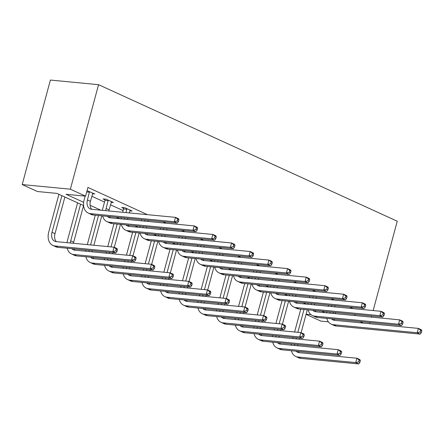 <?xml version="1.0" encoding="UTF-8"?>
<svg xmlns="http://www.w3.org/2000/svg" width="444" height="444" viewBox="0 0 444 444"><rect width="100%" height="100%" fill="white"/><g stroke="black" fill="none" stroke-linecap="round" stroke-linejoin="round"><path stroke-width="0.67" d="M83.639 205.605L56.932 193.395L37.413 191.519L22.2 184.565L50.4 80.053L98.557 84.687L397.252 221.229L373.149 310.556M328.377 321.828L320.895 321.106L306.077 314.335M352.997 308.619L349.683 307.104M334.315 300.077L331.002 298.562M315.634 291.536L312.321 290.021M296.947 282.995L293.634 281.479M278.266 274.453L274.953 272.938M259.585 265.912L256.271 264.396M240.898 257.37L237.584 255.861M222.216 248.829L218.903 247.319M203.53 240.293L200.222 238.778M184.848 231.751L181.535 230.236M166.167 223.21L162.854 221.695M147.48 214.668L87.918 187.44L85.57 196.148L66.045 194.272L83.672 202.331M91.797 196.259L104.518 202.076M110.484 204.801L123.199 210.617M129.842 210.839L132.134 211.061L124.953 207.775L121.695 207.459L123.643 208.353M111.155 202.298L113.453 202.519L106.266 199.234L103.014 198.923L104.956 199.811M92.474 193.756L94.772 193.978L87.052 190.643M85.57 196.148L70.357 189.194L98.557 84.687M355.034 314.363L354.723 315.529M359.951 321.578L363.264 323.093M369.602 323.704L369.913 322.538M371.373 317.127L371.689 315.962M70.357 189.194L22.2 184.565M306.11 314.197L311.005 314.668M90.065 205.25L100.855 210.184M116.228 217.21L119.541 218.726M134.909 225.752L138.223 227.267M153.591 234.293L156.904 235.808M172.278 242.835L175.591 244.35M190.959 251.376L194.272 252.891M209.646 259.918L212.959 261.427M228.327 268.454L231.64 269.969M247.008 276.995L250.322 278.51M265.695 285.536L269.009 287.052M284.376 294.078L287.69 295.593M303.058 302.619L306.371 304.134M321.745 311.161L325.058 312.676M335.514 312.482L335.198 313.647M331.834 305.389L331.518 306.554M335.109 305.7L334.798 306.865M333.339 312.276L333.316 312.36A9.152 6.355 -65.4 0 0 333.072 313.447M328.266 306.238L328.577 305.072M333.733 319.058A9.152 6.355 -65.4 0 0 334.654 320.34M330.097 311.966A9.152 6.355 -65.4 0 0 329.942 313.142M331.54 318.848A9.152 6.355 -65.4 0 0 333.022 319.935A9.152 6.355 -65.4 0 0 334.482 320.324L418.365 328.394L421.356 329.759L421.8 330.819L420.601 330.269L420.135 332.012L421.328 332.562L421.8 330.819M421.328 332.562L420.185 334.116L336.297 326.046A13.725 9.529 114.6 0 1 334.116 325.469L331.124 324.098A13.725 9.529 114.6 0 1 326.823 318.392M420.185 334.116L417.188 332.745L333.305 324.681A13.725 9.529 114.6 0 1 331.124 324.098M326.623 312.826A13.725 9.529 114.6 0 1 326.834 311.649M420.135 332.012L417.188 332.745L418.365 328.394L420.601 330.269M292.835 338.572L293.151 337.407M294.605 331.995L300.777 309.146M307.309 309.773L301.115 332.717M299.683 338.034L299.367 339.199M297.907 344.611L297.885 344.694A9.152 6.355 -65.4 0 0 297.641 345.776M304.029 309.457L297.863 332.312M296.403 337.718L296.087 338.883M298.301 351.393A9.152 6.355 -65.4 0 0 299.223 352.675M294.672 344.294A9.152 6.355 -65.4 0 0 294.511 345.476M296.109 351.182A9.152 6.355 -65.4 0 0 297.597 352.27A9.152 6.355 -65.4 0 0 299.051 352.658L356.904 358.219L359.895 359.59L360.339 360.65L359.141 360.101L358.669 361.843L359.868 362.393L360.339 360.65M359.868 362.393L358.724 363.947L300.866 358.38A13.725 9.529 114.6 0 1 298.684 357.803L295.693 356.432A13.725 9.529 114.6 0 1 291.392 350.727M358.724 363.947L355.727 362.576L297.874 357.015A13.725 9.529 114.6 0 1 295.693 356.432M291.192 345.16A13.725 9.529 114.6 0 1 291.403 343.983M358.669 361.843L355.727 362.576L356.904 358.219L359.141 360.101M313.148 296.847L312.837 298.013M316.428 297.158L316.111 298.324M314.657 303.735L314.63 303.818A9.152 6.355 -65.4 0 0 314.391 304.906M309.579 297.696L309.895 296.531M315.051 310.517A9.152 6.355 -65.4 0 0 315.973 311.799M311.416 303.424A9.152 6.355 -65.4 0 0 311.261 304.606M312.859 310.306A9.152 6.355 -65.4 0 0 314.341 311.399A9.152 6.355 -65.4 0 0 315.795 311.782L399.683 319.852L402.675 321.217L403.119 322.277L401.92 321.728L401.448 323.471L402.647 324.02L403.119 322.277M402.647 324.02L401.498 325.574L317.615 317.51A13.725 9.529 114.6 0 1 315.434 316.927L312.437 315.556A13.725 9.529 114.6 0 1 308.142 309.851M401.498 325.574L398.507 324.203L314.618 316.139A13.725 9.529 114.6 0 1 312.437 315.556M307.942 304.284A13.725 9.529 114.6 0 1 308.147 303.108M401.448 323.471L398.507 324.203L399.683 319.852L401.92 321.728M294.466 288.306L294.15 289.471M297.746 288.622L297.43 289.788M295.97 295.193L295.948 295.277A9.152 6.355 -65.4 0 0 295.71 296.364M290.898 289.155L291.214 287.99M296.364 301.976A9.152 6.355 -65.4 0 0 297.286 303.258M292.735 294.883A9.152 6.355 -65.4 0 0 292.579 296.065M294.172 301.765A9.152 6.355 -65.4 0 0 295.66 302.858A9.152 6.355 -65.4 0 0 297.114 303.241L380.996 311.311L383.993 312.676L384.432 313.736L383.233 313.192L382.767 314.929L383.966 315.479L384.432 313.736M383.966 315.479L382.817 317.033L298.934 308.969A13.725 9.529 114.6 0 1 296.747 308.386L293.756 307.015A13.725 9.529 114.6 0 1 289.455 301.31M382.817 317.033L379.825 315.662L295.937 307.598A13.725 9.529 114.6 0 1 293.756 307.015M289.255 295.743A13.725 9.529 114.6 0 1 289.466 294.566M382.767 314.929L379.825 315.662L380.996 311.311L383.233 313.192M274.153 330.031L274.464 328.865M275.924 323.46L282.09 300.605M288.622 301.232L282.434 324.176M280.997 329.492L280.686 330.658M279.226 336.069L279.204 336.152A9.152 6.355 -65.4 0 0 278.96 337.24M285.348 300.915L279.176 323.77M277.716 329.176L277.406 330.342M279.62 342.851A9.152 6.355 -65.4 0 0 280.541 344.133M275.985 335.758A9.152 6.355 -65.4 0 0 275.829 336.935M277.428 342.64A9.152 6.355 -65.4 0 0 278.91 343.728A9.152 6.355 -65.4 0 0 280.364 344.117L338.217 349.678L341.214 351.049L341.652 352.109L340.459 351.559L339.987 353.302L341.186 353.851L341.652 352.109M341.186 353.851L340.037 355.405L282.184 349.839A13.725 9.529 114.6 0 1 280.003 349.262L277.006 347.891A13.725 9.529 114.6 0 1 272.71 342.185M340.037 355.405L337.046 354.035L279.193 348.473A13.725 9.529 114.6 0 1 277.006 347.891M272.511 336.619A13.725 9.529 114.6 0 1 272.716 335.442M339.987 353.302L337.046 354.035L338.217 349.678L340.459 351.559M255.467 321.489L255.783 320.324M257.243 314.918L263.409 292.063M269.941 292.69L263.747 315.64M262.315 320.951L261.999 322.116M260.539 327.528L260.517 327.611A9.152 6.355 -65.4 0 0 260.278 328.699M266.661 292.374L260.495 315.229M259.035 320.635L258.719 321.806M260.933 334.31A9.152 6.355 -65.4 0 0 261.86 335.592M257.304 327.217A9.152 6.355 -65.4 0 0 257.148 328.394M258.747 334.099A9.152 6.355 -65.4 0 0 260.228 335.187A9.152 6.355 -65.4 0 0 261.683 335.575L319.536 341.142L322.533 342.507L322.971 343.567L321.772 343.018L321.306 344.76L322.499 345.31L322.971 343.567M322.499 345.31L321.356 346.864L263.503 341.297A13.725 9.529 114.6 0 1 261.322 340.72L258.325 339.349A13.725 9.529 114.6 0 1 254.029 333.644M321.356 346.864L318.359 345.493L260.506 339.932A13.725 9.529 114.6 0 1 258.325 339.349M253.824 328.077A13.725 9.529 114.6 0 1 254.035 326.901M321.306 344.76L318.359 345.493L319.536 341.142L321.772 343.018M275.785 279.764L275.469 280.93M279.06 280.081L278.749 281.246M277.289 286.652L277.267 286.735A9.152 6.355 -65.4 0 0 277.023 287.823M272.216 280.614L272.527 279.448M277.683 293.434A9.152 6.355 -65.4 0 0 278.604 294.722M274.048 286.341A9.152 6.355 -65.4 0 0 273.893 287.523M275.491 293.223A9.152 6.355 -65.4 0 0 276.973 294.317A9.152 6.355 -65.4 0 0 278.427 294.705L362.315 302.769L365.307 304.14L365.751 305.195L364.552 304.651L364.08 306.388L365.279 306.937L365.751 305.195M365.279 306.937L364.136 308.491L280.247 300.427A13.725 9.529 114.6 0 1 278.066 299.844L275.075 298.479A13.725 9.529 114.6 0 1 270.773 292.768M364.136 308.491L361.139 307.126L277.256 299.056A13.725 9.529 114.6 0 1 275.075 298.479M270.574 287.201A13.725 9.529 114.6 0 1 270.785 286.025M364.08 306.388L361.139 307.126L362.315 302.769L364.552 304.651M257.098 271.223L256.787 272.388M260.378 271.539L260.062 272.705M258.602 278.111L258.58 278.194A9.152 6.355 -65.4 0 0 258.341 279.282M253.53 272.078L253.846 270.912M258.996 284.893A9.152 6.355 -65.4 0 0 259.923 286.18M255.367 277.8A9.152 6.355 -65.4 0 0 255.211 278.982M256.81 284.682A9.152 6.355 -65.4 0 0 258.291 285.775A9.152 6.355 -65.4 0 0 259.746 286.164L343.634 294.228L346.625 295.599L347.069 296.653L345.87 296.109L345.399 297.852L346.598 298.396L347.069 296.653M346.598 298.396L345.449 299.95L261.566 291.886A13.725 9.529 114.6 0 1 259.385 291.303L256.388 289.938A13.725 9.529 114.6 0 1 252.092 284.232M345.449 299.95L342.457 298.584L258.569 290.515A13.725 9.529 114.6 0 1 256.388 289.938M251.887 278.66A13.725 9.529 114.6 0 1 252.098 277.483M345.399 297.852L342.457 298.584L343.634 294.228L345.87 296.109M238.417 262.682L238.101 263.847M241.697 262.998L241.381 264.163M239.921 269.569L239.899 269.652A9.152 6.355 -65.4 0 0 239.655 270.74M234.848 263.536L235.165 262.371M240.315 276.351A9.152 6.355 -65.4 0 0 241.236 277.639M236.685 269.258A9.152 6.355 -65.4 0 0 236.524 270.44M238.123 276.14A9.152 6.355 -65.4 0 0 239.61 277.234A9.152 6.355 -65.4 0 0 241.064 277.622L324.947 285.686L327.944 287.057L328.382 288.117L327.184 287.568L326.717 289.31L327.911 289.854L328.382 288.117M327.911 289.854L326.767 291.408L242.879 283.344A13.725 9.529 114.6 0 1 240.698 282.761L237.707 281.396A13.725 9.529 114.6 0 1 233.405 275.691M326.767 291.408L323.77 290.043L239.888 281.973A13.725 9.529 114.6 0 1 237.707 281.396M233.205 270.119A13.725 9.529 114.6 0 1 233.416 268.947M326.717 289.31L323.77 290.043L324.947 285.686L327.184 287.568M236.785 312.948L237.096 311.782M238.556 306.377L244.722 283.522M251.254 284.149L245.066 307.098M243.628 312.41L243.318 313.575M241.858 318.986L241.836 319.07A9.152 6.355 -65.4 0 0 241.592 320.157M247.98 283.833L241.814 306.687M240.354 312.099L240.038 313.264M242.252 325.768A9.152 6.355 -65.4 0 0 243.173 327.05M238.617 318.675A9.152 6.355 -65.4 0 0 238.461 319.858M240.06 325.557A9.152 6.355 -65.4 0 0 241.542 326.651A9.152 6.355 -65.4 0 0 242.996 327.034L300.854 332.6L303.846 333.966L304.29 335.026L303.091 334.476L302.619 336.219L303.818 336.768L304.29 335.026M303.818 336.768L302.669 338.322L244.816 332.756A13.725 9.529 114.6 0 1 242.635 332.179L239.643 330.808A13.725 9.529 114.6 0 1 235.342 325.102M302.669 338.322L299.678 336.952L241.825 331.391A13.725 9.529 114.6 0 1 239.643 330.808M235.142 319.536A13.725 9.529 114.6 0 1 235.353 318.359M302.619 336.219L299.678 336.952L300.854 332.6L303.091 334.476M218.098 304.406L218.415 303.241M219.874 297.835L226.04 274.98M232.573 275.607L226.385 298.557M224.947 303.874L224.631 305.039M223.177 310.445L223.149 310.528A9.152 6.355 -65.4 0 0 222.91 311.616M229.293 275.291L223.127 298.146M221.667 303.557L221.356 304.723M223.571 317.227A9.152 6.355 -65.4 0 0 224.492 318.509M219.935 310.134A9.152 6.355 -65.4 0 0 219.78 311.316M221.378 317.016A9.152 6.355 -65.4 0 0 222.86 318.109A9.152 6.355 -65.4 0 0 224.314 318.492L282.168 324.059L285.165 325.424L285.603 326.484L284.41 325.935L283.938 327.678L285.137 328.227L285.603 326.484M285.137 328.227L283.988 329.781L226.135 324.22A13.725 9.529 114.6 0 1 223.954 323.637L220.957 322.266A13.725 9.529 114.6 0 1 216.661 316.561M283.988 329.781L280.997 328.41L223.138 322.849A13.725 9.529 114.6 0 1 220.957 322.266M216.461 310.994A13.725 9.529 114.6 0 1 216.666 309.818M283.938 327.678L280.997 328.41L282.168 324.059L284.41 325.935M199.417 295.865L199.733 294.699M201.193 289.294L207.359 266.439M213.891 267.066L207.698 290.015M206.266 295.332L205.949 296.498M204.49 301.903L204.468 301.987A9.152 6.355 -65.4 0 0 204.229 303.074M210.611 266.75L204.445 289.605M202.986 295.016L202.669 296.181M204.884 308.685A9.152 6.355 -65.4 0 0 205.805 309.973M201.254 301.593A9.152 6.355 -65.4 0 0 201.099 302.775M202.692 308.475A9.152 6.355 -65.4 0 0 204.179 309.568A9.152 6.355 -65.4 0 0 205.633 309.951L263.486 315.518L266.478 316.888L266.922 317.943L265.723 317.399L265.251 319.136L266.45 319.686L266.922 317.943M266.45 319.686L265.307 321.24L207.453 315.678A13.725 9.529 114.6 0 1 205.267 315.096L202.275 313.73A13.725 9.529 114.6 0 1 197.974 308.019M265.307 321.24L262.31 319.869L204.456 314.308A13.725 9.529 114.6 0 1 202.275 313.73M197.774 302.453A13.725 9.529 114.6 0 1 197.985 301.276M265.251 319.136L262.31 319.869L263.486 315.518L265.723 317.399M180.736 287.329L181.047 286.164M182.506 280.752L188.672 257.897M195.205 258.525L189.016 281.474M187.579 286.791L187.268 287.956M185.808 293.362L185.786 293.445A9.152 6.355 -65.4 0 0 185.542 294.533M191.93 258.214L185.764 281.069M184.304 286.474L183.988 287.64M186.203 300.144A9.152 6.355 -65.4 0 0 187.124 301.432M182.567 293.051A9.152 6.355 -65.4 0 0 182.412 294.233M184.01 299.933A9.152 6.355 -65.4 0 0 185.492 301.026A9.152 6.355 -65.4 0 0 186.946 301.415L244.805 306.976L247.796 308.347L248.24 309.401L247.042 308.858L246.57 310.6L247.769 311.144L248.24 309.401M247.769 311.144L246.62 312.698L188.767 307.137A13.725 9.529 114.6 0 1 186.585 306.554L183.594 305.189A13.725 9.529 114.6 0 1 179.293 299.478M246.62 312.698L243.628 311.333L185.775 305.766A13.725 9.529 114.6 0 1 183.594 305.189M179.093 293.911A13.725 9.529 114.6 0 1 179.304 292.735M246.57 310.6L243.628 311.333L244.805 306.976L247.042 308.858M162.049 278.788L162.365 277.622M163.825 272.211L169.991 249.356M176.523 249.983L170.329 272.932M168.898 278.249L168.581 279.415M167.122 284.82L167.099 284.904A9.152 6.355 -65.4 0 0 166.861 285.991M173.243 249.672L167.077 272.527M165.618 277.933L165.307 279.098M167.516 291.603A9.152 6.355 -65.4 0 0 168.443 292.89M163.886 284.51A9.152 6.355 -65.4 0 0 163.731 285.692M165.329 291.392A9.152 6.355 -65.4 0 0 166.811 292.485A9.152 6.355 -65.4 0 0 168.265 292.874L226.118 298.435L229.115 299.805L229.554 300.86L228.355 300.316L227.889 302.059L229.087 302.603L229.554 300.86M229.087 302.603L227.939 304.157L170.085 298.596A13.725 9.529 114.6 0 1 167.904 298.013L164.907 296.648A13.725 9.529 114.6 0 1 160.611 290.942M227.939 304.157L224.947 302.791L167.088 297.225A13.725 9.529 114.6 0 1 164.907 296.648M160.406 285.37A13.725 9.529 114.6 0 1 160.617 284.199M227.889 302.059L224.947 302.791L226.118 298.435L228.355 300.316M143.368 270.246L143.684 269.081M145.144 263.669L151.31 240.815M157.842 241.447L151.648 264.391M150.216 269.708L149.9 270.873M148.44 276.279L148.418 276.362A9.152 6.355 -65.4 0 0 148.174 277.45M154.562 241.131L148.396 263.986M146.936 269.391L146.62 270.557M148.834 283.061A9.152 6.355 -65.4 0 0 149.756 284.349M145.205 275.968A9.152 6.355 -65.4 0 0 145.044 277.15M146.642 282.85A9.152 6.355 -65.4 0 0 148.13 283.944A9.152 6.355 -65.4 0 0 149.584 284.332L207.437 289.893L210.428 291.264L210.872 292.324L209.673 291.775L209.202 293.517L210.401 294.061L210.872 292.324M210.401 294.061L209.257 295.615L151.398 290.054A13.725 9.529 114.6 0 1 149.217 289.471L146.226 288.106A13.725 9.529 114.6 0 1 141.925 282.401M209.257 295.615L206.26 294.25L148.407 288.683A13.725 9.529 114.6 0 1 146.226 288.106M141.725 276.834A13.725 9.529 114.6 0 1 141.936 275.657M209.202 293.517L206.26 294.25L207.437 289.893L209.673 291.775M124.686 261.705L124.997 260.539M126.457 255.128L132.623 232.279M139.155 232.906L132.967 255.849M131.529 261.166L131.219 262.332M129.759 267.738L129.737 267.826A9.152 6.355 -65.4 0 0 129.493 268.909M135.881 232.589L129.709 255.444M128.255 260.85L127.939 262.016M130.153 274.525A9.152 6.355 -65.4 0 0 131.074 275.807M126.518 267.427A9.152 6.355 -65.4 0 0 126.362 268.609M127.961 274.314A9.152 6.355 -65.4 0 0 129.443 275.402A9.152 6.355 -65.4 0 0 130.897 275.791L188.75 281.352L191.747 282.723L192.185 283.783L190.992 283.233L190.52 284.976L191.719 285.525L192.185 283.783M191.719 285.525L190.57 287.079L132.717 281.513A13.725 9.529 114.6 0 1 130.536 280.935L127.539 279.565A13.725 9.529 114.6 0 1 123.243 273.859M190.57 287.079L187.579 285.708L129.726 280.147A13.725 9.529 114.6 0 1 127.539 279.565M123.044 268.293A13.725 9.529 114.6 0 1 123.254 267.116M190.52 284.976L187.579 285.708L188.75 281.352L190.992 283.233M105.999 253.163L106.316 251.998M107.775 246.592L113.942 223.737M120.474 224.364L114.28 247.308M112.848 252.625L112.532 253.79M111.072 259.202L111.05 259.285A9.152 6.355 -65.4 0 0 110.811 260.373M117.194 224.048L111.028 246.903M109.568 252.309L109.257 253.474M111.466 265.984A9.152 6.355 -65.4 0 0 112.393 267.266M107.837 258.891A9.152 6.355 -65.4 0 0 107.681 260.067M109.28 265.773A9.152 6.355 -65.4 0 0 110.761 266.861A9.152 6.355 -65.4 0 0 112.215 267.249L170.069 272.81L173.066 274.181L173.504 275.241L172.305 274.692L171.839 276.434L173.032 276.984L173.504 275.241M173.032 276.984L171.889 278.538L114.036 272.971A13.725 9.529 114.6 0 1 111.855 272.394L108.858 271.023A13.725 9.529 114.6 0 1 104.562 265.318M171.889 278.538L168.892 277.167L111.039 271.606A13.725 9.529 114.6 0 1 108.858 271.023M104.357 259.751A13.725 9.529 114.6 0 1 104.568 258.575M171.839 276.434L168.892 277.167L170.069 272.81L172.305 274.692M87.318 244.622L95.26 215.196M101.793 215.823L93.851 245.249M92.391 250.66L92.369 250.743A9.152 6.355 -65.4 0 0 92.124 251.831M98.513 215.507L90.57 244.938M92.785 257.442A9.152 6.355 -65.4 0 0 93.706 258.724M89.155 250.349A9.152 6.355 -65.4 0 0 88.994 251.526M90.593 257.231A9.152 6.355 -65.4 0 0 92.075 258.319A9.152 6.355 -65.4 0 0 93.534 258.708L151.387 264.274L154.379 265.64L154.823 266.7L153.624 266.15L153.152 267.893L154.351 268.442L154.823 266.7M154.351 268.442L153.208 269.996L95.349 264.43A13.725 9.529 114.6 0 1 93.168 263.853L90.176 262.482A13.725 9.529 114.6 0 1 85.875 256.776M153.208 269.996L150.211 268.626L92.358 263.064A13.725 9.529 114.6 0 1 90.176 262.482M85.675 251.21A13.725 9.529 114.6 0 1 85.886 250.033M153.152 267.893L150.211 268.626L151.387 264.274L153.624 266.15M219.736 254.14L219.419 255.306M223.01 254.456L222.699 255.622M221.24 261.028L221.217 261.116A9.152 6.355 -65.4 0 0 220.973 262.199M216.167 254.995L216.478 253.829M221.634 267.81A9.152 6.355 -65.4 0 0 222.555 269.097M217.998 260.717A9.152 6.355 -65.4 0 0 217.843 261.899M219.441 267.599A9.152 6.355 -65.4 0 0 220.923 268.692A9.152 6.355 -65.4 0 0 222.377 269.081L306.266 277.145L309.257 278.516L309.701 279.576L308.502 279.026L308.031 280.769L309.229 281.313L309.701 279.576M309.229 281.313L308.086 282.872L224.198 274.803A13.725 9.529 114.6 0 1 222.017 274.226L219.02 272.855A13.725 9.529 114.6 0 1 214.724 267.149M308.086 282.872L305.089 281.502L221.206 273.432A13.725 9.529 114.6 0 1 219.02 272.855M214.524 261.583A13.725 9.529 114.6 0 1 214.735 260.406M308.031 280.769L305.089 281.502L306.266 277.145L308.502 279.026M201.049 245.599L200.738 246.764M204.329 245.915L204.012 247.08M202.553 252.492L202.531 252.575A9.152 6.355 -65.4 0 0 202.292 253.657M197.48 246.453L197.796 245.288M202.947 259.274A9.152 6.355 -65.4 0 0 203.874 260.556M199.317 252.175A9.152 6.355 -65.4 0 0 199.162 253.358M200.76 259.063A9.152 6.355 -65.4 0 0 202.242 260.151A9.152 6.355 -65.4 0 0 203.696 260.539L287.579 268.603L290.576 269.974L291.014 271.034L289.821 270.485L289.349 272.228L290.548 272.777L291.014 271.034M290.548 272.777L289.399 274.331L205.517 266.261A13.725 9.529 114.6 0 1 203.335 265.684L200.338 264.313A13.725 9.529 114.6 0 1 196.043 258.608M289.399 274.331L286.408 272.96L202.519 264.896A13.725 9.529 114.6 0 1 200.338 264.313M195.837 253.041A13.725 9.529 114.6 0 1 196.048 251.865M289.349 272.228L286.408 272.96L287.579 268.603L289.821 270.485M182.367 237.057L182.051 238.223M185.648 237.374L185.331 238.539M183.872 243.95L183.849 244.034A9.152 6.355 -65.4 0 0 183.605 245.121M178.799 237.912L179.115 236.746M184.266 250.732A9.152 6.355 -65.4 0 0 185.187 252.014M180.636 243.639A9.152 6.355 -65.4 0 0 180.475 244.816M182.073 250.521A9.152 6.355 -65.4 0 0 183.555 251.609A9.152 6.355 -65.4 0 0 185.015 251.998L268.898 260.067L271.894 261.433L272.333 262.493L271.134 261.943L270.668 263.686L271.861 264.236L272.333 262.493M271.861 264.236L270.718 265.79L186.83 257.72A13.725 9.529 114.6 0 1 184.649 257.143L181.657 255.772A13.725 9.529 114.6 0 1 177.356 250.066M270.718 265.79L267.721 264.419L183.838 256.355A13.725 9.529 114.6 0 1 181.657 255.772M177.156 244.5A13.725 9.529 114.6 0 1 177.367 243.323M270.668 263.686L267.721 264.419L268.898 260.067L271.134 261.943M163.681 228.521L163.37 229.687M166.961 228.832L166.644 229.998M165.19 235.409L165.162 235.492A9.152 6.355 -65.4 0 0 164.924 236.58M160.112 229.37L160.428 228.205M165.584 242.191A9.152 6.355 -65.4 0 0 166.506 243.473M161.949 235.098A9.152 6.355 -65.4 0 0 161.794 236.275M163.392 241.98A9.152 6.355 -65.4 0 0 164.874 243.068A9.152 6.355 -65.4 0 0 166.328 243.456L250.216 251.526L253.208 252.891L253.652 253.951L252.453 253.402L251.981 255.145L253.18 255.694L253.652 253.951M253.18 255.694L252.031 257.248L168.148 249.178A13.725 9.529 114.6 0 1 165.967 248.601L162.97 247.23A13.725 9.529 114.6 0 1 158.674 241.525M252.031 257.248L249.04 255.877L165.151 247.813A13.725 9.529 114.6 0 1 162.97 247.23M158.475 235.958A13.725 9.529 114.6 0 1 158.68 234.782M251.981 255.145L249.04 255.877L250.216 251.526L252.453 253.402M144.999 219.98L144.683 221.145M148.279 220.291L147.963 221.456M146.503 226.867L146.481 226.951A9.152 6.355 -65.4 0 0 146.243 228.038M141.431 220.829L141.747 219.663M146.897 233.649A9.152 6.355 -65.4 0 0 147.819 234.932M143.268 226.557A9.152 6.355 -65.4 0 0 143.112 227.739M144.705 233.439A9.152 6.355 -65.4 0 0 146.193 234.532A9.152 6.355 -65.4 0 0 147.647 234.915L231.529 242.985L234.526 244.35L234.965 245.41L233.772 244.86L233.3 246.603L234.499 247.153L234.965 245.41M234.499 247.153L233.35 248.707L149.467 240.637A13.725 9.529 114.6 0 1 147.28 240.06L144.289 238.689A13.725 9.529 114.6 0 1 139.988 232.983M233.35 248.707L230.358 247.336L146.47 239.272A13.725 9.529 114.6 0 1 144.289 238.689M139.788 227.417A13.725 9.529 114.6 0 1 139.999 226.24M233.3 246.603L230.358 247.336L231.529 242.985L233.772 244.86M126.895 208.663L126.002 212.604M130.192 210.173L129.282 212.92M127.822 218.326L127.8 218.409A9.152 6.355 -65.4 0 0 127.556 219.497M122.749 212.288L123.637 207.648M128.216 225.108A9.152 6.355 -65.4 0 0 129.137 226.39M124.581 218.015A9.152 6.355 -65.4 0 0 124.425 219.197M126.024 224.897A9.152 6.355 -65.4 0 0 127.506 225.99A9.152 6.355 -65.4 0 0 128.96 226.373L212.848 234.443L215.84 235.808L216.284 236.868L215.085 236.325L214.613 238.062L215.812 238.611L216.284 236.868M215.812 238.611L214.668 240.165L130.78 232.101A13.725 9.529 114.6 0 1 128.599 231.518L125.608 230.147A13.725 9.529 114.6 0 1 121.306 224.442M214.668 240.165L211.671 238.794L127.789 230.73A13.725 9.529 114.6 0 1 125.608 230.147M121.107 218.875A13.725 9.529 114.6 0 1 121.317 217.699M214.613 238.062L211.671 238.794L212.848 234.443L215.085 236.325M126.901 209.279L123.643 208.969M108.208 200.122L106.122 208.502A9.152 6.355 -65.4 0 0 105.744 210.656M111.511 201.632L109.113 209.868A9.152 6.355 -65.4 0 0 108.874 210.956M102.42 210.334A13.725 9.529 114.6 0 1 102.869 208.186L104.962 200.427L104.951 199.106M109.535 216.567A9.152 6.355 -65.4 0 0 110.456 217.854M107.343 216.356A9.152 6.355 -65.4 0 0 108.824 217.449A9.152 6.355 -65.4 0 0 110.279 217.838L194.167 225.902L197.158 227.273L197.602 228.327L196.403 227.783L195.932 229.52L197.13 230.07L197.602 228.327M197.13 230.07L195.982 231.624L112.099 223.56A13.725 9.529 114.6 0 1 109.918 222.977L106.921 221.612A13.725 9.529 114.6 0 1 102.625 215.901M195.982 231.624L192.99 230.258L109.102 222.189A13.725 9.529 114.6 0 1 106.921 221.612M195.932 229.52L192.99 230.258L194.167 225.902L196.403 227.783M108.214 200.738L104.962 200.427M66.994 242.668A13.725 9.529 114.6 0 1 67.438 240.52L77.6 202.841M83.566 205.572L73.682 242.202A9.152 6.355 -65.4 0 0 73.443 243.29M80.575 204.201L70.69 240.831A9.152 6.355 -65.4 0 0 70.313 242.985M74.104 248.901A9.152 6.355 -65.4 0 0 75.025 250.183M71.911 248.69A9.152 6.355 -65.4 0 0 73.393 249.783A9.152 6.355 -65.4 0 0 74.847 250.166L132.701 255.733L135.698 257.098L136.136 258.158L134.943 257.609L134.471 259.352L135.67 259.901L136.136 258.158M135.67 259.901L134.521 261.455L76.668 255.888A13.725 9.529 114.6 0 1 74.487 255.311L71.49 253.94A13.725 9.529 114.6 0 1 67.194 248.235M134.521 261.455L131.529 260.084L73.671 254.523A13.725 9.529 114.6 0 1 71.49 253.94M134.471 259.352L131.529 260.084L132.701 255.733L134.943 257.609M89.527 191.58L87.44 199.961A9.152 6.355 -65.4 0 0 90.143 208.908A9.152 6.355 -65.4 0 0 91.597 209.296L175.48 217.36L178.477 218.731L178.915 219.786L177.717 219.242L177.25 220.984L178.449 221.528L178.915 219.786M92.824 193.09L90.432 201.326A9.152 6.355 -65.4 0 0 91.769 209.313M178.449 221.528L177.3 223.082L174.309 221.717L90.421 213.647A13.725 9.529 114.6 0 1 88.239 213.07A13.725 9.529 114.6 0 1 84.182 199.645L85.137 196.109M177.3 223.082L93.412 215.018A13.725 9.529 114.6 0 1 91.231 214.435L88.239 213.07M177.25 220.984L174.309 221.717L175.48 217.36L177.717 219.242M89.533 192.197L86.708 191.925M116.983 251.359L117.455 249.617L116.256 249.067L115.79 250.81L116.983 251.359L115.84 252.914L112.843 251.543L54.989 245.982A13.725 9.529 114.6 0 1 52.808 245.399A13.725 9.529 114.6 0 1 48.751 231.979L58.919 194.3M64.885 197.031L55.001 233.661A9.152 6.355 -65.4 0 0 56.338 241.641M61.894 195.66L52.009 232.29A9.152 6.355 -65.4 0 0 54.712 241.242A9.152 6.355 -65.4 0 0 56.166 241.625L114.019 247.191L117.011 248.557L117.455 249.617M115.84 252.914L57.986 247.352A13.725 9.529 114.6 0 1 55.8 246.77L52.808 245.399M115.79 250.81L112.843 251.543L114.019 247.191L116.256 249.067M336.297 326.046L333.305 324.681M300.866 358.38L297.874 357.015M317.615 317.51L314.618 316.139M298.934 308.969L295.937 307.598M282.184 349.839L279.193 348.473M263.503 341.297L260.506 339.932M280.247 300.427L277.256 299.056M261.566 291.886L258.569 290.515M242.879 283.344L239.888 281.973M244.816 332.756L241.825 331.391M226.135 324.22L223.138 322.849M207.453 315.678L204.456 314.308M188.767 307.137L185.775 305.766M170.085 298.596L167.088 297.225M151.398 290.054L148.407 288.683M132.717 281.513L129.726 280.147M114.036 272.971L111.039 271.606M95.349 264.43L92.358 263.064M224.198 274.803L221.206 273.432M205.517 266.261L202.519 264.896M186.83 257.72L183.838 256.355M168.148 249.178L165.151 247.813M149.467 240.637L146.47 239.272M130.78 232.101L127.789 230.73M109.113 209.868L106.122 208.502M112.099 223.56L109.102 222.189M73.682 242.202L70.69 240.831M76.668 255.888L73.671 254.523M90.432 201.326L87.44 199.961M93.412 215.018L90.421 213.647M55.001 233.661L52.009 232.29M57.986 247.352L54.989 245.982"/></g></svg>
